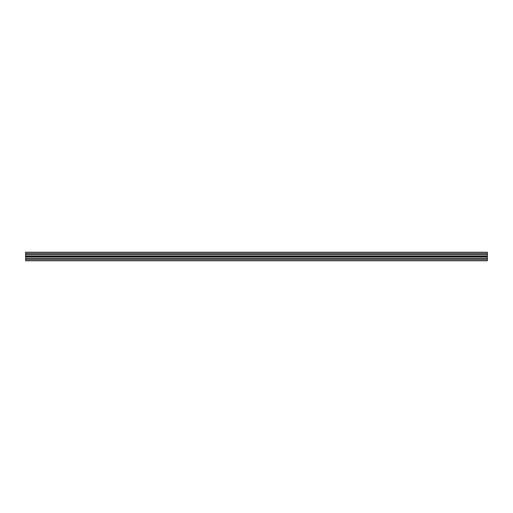 <?xml version="1.0" encoding="UTF-8"?>
<svg xmlns="http://www.w3.org/2000/svg" width="513" height="513" viewBox="0 0 513 513"><rect width="100%" height="100%" fill="white"/><g stroke="black" fill="none" stroke-linecap="round" stroke-linejoin="round"><path stroke-width="0.38" stroke-dasharray="2.56 1.92" d="M25.65 253.384L25.65 254.583L487.35 254.583L25.65 254.583L25.65 253.313L487.35 253.313L25.65 253.313L25.65 259.687L487.35 259.687L25.65 259.687L487.35 259.687L25.65 259.687L25.65 258.417L487.35 258.417L25.65 258.417L25.65 260.771L487.35 260.771L487.35 252.229L25.65 252.229L25.65 253.384L487.35 253.384M487.35 256.5L487.35 258.186L487.35 254.814L487.35 256.5L25.65 256.5M25.65 254.583L487.35 254.583M25.65 253.313L487.35 253.313L25.65 253.313M25.65 256.038L487.35 256.038M25.65 256.962L487.35 256.962M25.65 258.417L487.35 258.417M25.65 254.698L487.35 254.698M25.65 258.302L487.35 258.302M25.65 259.616L487.35 259.616M25.65 258.186L487.35 258.186M25.65 254.814L487.35 254.814"/><path stroke-width="0.77" d="M25.65 259.616L25.65 252.229L487.35 252.229L487.35 260.771L25.65 260.771L25.65 259.616L487.35 259.616M25.65 256.962L487.35 256.962M25.65 256.5L487.35 256.5M25.65 256.038L487.35 256.038M25.65 254.583L487.35 254.583M25.65 258.417L487.35 258.417M25.65 258.302L487.35 258.302M25.65 254.698L487.35 254.698M25.65 253.384L487.35 253.384"/></g></svg>
